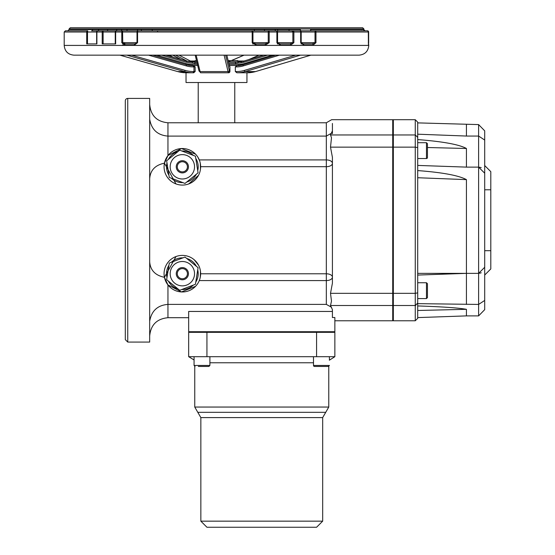 <?xml version="1.0" encoding="UTF-8"?>
<svg xmlns="http://www.w3.org/2000/svg" width="555" height="555" viewBox="0 0 555 555"><rect width="100%" height="100%" fill="white"/><g stroke="black" fill="none" stroke-linecap="round" stroke-linejoin="round"><path stroke-width="0.83" d="M301.032 43.894L306.332 43.894M277.299 43.894L285.45 43.894M252.643 43.894L261.287 43.894M192.904 72.774L186.577 72.774M148.573 55.16L186.383 65.906L186.418 64.741L193.175 65.677L193.473 66.898L193.979 66.898L193.681 65.677L195.138 66.898L193.979 66.898L193.979 71.553L193.473 71.553A32.197 31.212 -90 0 1 185.183 70.402L131.584 55.16M186.029 72.774A33.411 32.391 -90 0 1 177.697 71.574L184.572 71.574A33.411 32.391 90 0 0 193.175 72.774L193.709 72.774L193.979 71.553L195.138 71.553L193.709 72.774M197.386 64.248L192.904 64.248L192.183 64.463L191.975 65.469L192.418 65.677M246.899 72.774L237.318 72.774M186.029 72.719L186.029 82.522L246.947 82.522L246.947 72.767L255.598 71.567A1.221 0.437 73.5 0 0 255.64 71.546M310.849 55.16L255.557 71.574L245.15 71.574A33.411 31.024 -90 0 1 236.909 72.774L235.327 71.553L235.327 66.898L236.909 65.677L236.395 65.677M237.887 65.677L238.4 65.469L238.268 64.463L237.582 64.248L229.014 64.248M229.416 65.913L229.936 66.898L229.936 71.553L228.639 72.774A1.221 1.214 -90 0 0 229.86 71.553A32.197 2.13 -90 0 1 229.291 70.402L225.628 55.16M196.151 55.16L200.091 71.574L228.056 71.574A33.411 2.213 90 0 0 228.639 72.774L200.681 72.774A33.411 2.213 -90 0 1 200.091 71.574A1.221 1.172 166.5 0 1 198.933 70.686L200.681 72.774M228.715 63.034L238.04 63.034A1.221 0.451 -90 0 1 238.49 61.813L235.445 61.813L235.743 64.248M326.007 55.16L359.029 55.16C364.947 54.584 368.194 51.337 368.777 45.413L64.2 45.413C64.782 51.337 68.029 54.584 73.947 55.16L326.007 55.16M207.001 30.796L197.143 30.796M99.969 30.796L136.974 30.796A1.221 0.652 90 0 0 137.626 29.575L127.123 29.575A1.221 0.735 90 0 1 126.38 30.796L115.967 30.796A1.221 0.826 90 0 0 116.793 29.575L69.077 29.575L67.856 30.796M107.746 29.575A1.221 0.902 90 0 1 106.844 30.796L91.589 30.796A1.221 1.027 90 0 0 92.616 29.575M97.756 30.796A1.221 0.971 90 0 0 98.728 29.575M293.255 30.796L299.984 30.796A1.221 0.673 90 0 1 300.657 32.017L301.192 32.017A1.221 1.207 -90 0 0 299.984 30.796L293.255 30.796A1.221 0.389 90 0 0 292.874 32.017L293.873 32.017A1.221 0.617 -90 0 0 293.255 30.796L278.041 30.796A1.221 0.506 90 0 1 277.542 29.575L264.43 29.575A1.221 0.395 90 0 0 264.832 30.796L276.411 30.796A1.221 0.486 90 0 1 276.889 32.017L277.569 32.017A1.221 1.159 -90 0 0 276.411 30.796L268.78 30.796A1.221 0.527 90 0 0 268.245 32.017L269.196 32.017A1.221 0.423 -90 0 0 268.78 30.796L254.523 30.796L254.211 29.575L137.626 29.575M264.43 29.575L254.211 29.575M289.55 30.796A1.221 0.597 90 0 1 288.954 29.575L277.542 29.575M331.945 30.796L301.06 30.796A1.221 0.694 90 0 1 300.366 29.575L288.954 29.575M301.06 30.796L311.348 30.796A1.221 0.777 90 0 1 310.571 29.575L363.678 29.575A1.221 1.214 90 0 0 364.892 30.796L363.92 30.317M367.105 30.796A1.221 1.214 90 0 1 368.319 32.017A1.221 1.221 0 0 0 367.105 30.796L315.178 30.796L315.018 32.017L315.968 32.017A1.221 0.798 -90 0 0 315.178 30.796L364.892 30.796M313.124 45.108A1.221 0.77 -90 0 0 312.354 43.894L303.03 43.894A1.221 0.701 90 0 1 303.731 45.108L313.124 45.108L315.968 42.673L315.968 32.017L368.659 32.017A1.221 1.214 90 0 0 367.438 30.796L365.1 30.796A1.221 1.221 -90 0 1 363.9 29.803M103.119 30.796A1.221 0.916 90 0 0 102.203 32.017L103.126 32.017L103.119 30.796L97.853 30.796A1.221 1.207 -90 0 0 96.646 32.017L96.896 32.017A1.221 0.957 -90 0 1 97.853 30.796A1.221 1.221 0 0 0 96.632 32.01L96.646 43.894L96.632 32.017L87.496 32.017L87.759 30.796L65.421 30.796L64.2 32.017L87.496 32.017L87.496 43.894M84.915 30.796L87.759 30.796A1.221 1.041 90 0 0 86.719 32.017L86.719 43.894L96.896 43.894L96.896 32.017L102.203 32.017L102.203 43.894L115.662 43.894L115.662 32.017A1.221 0.805 -90 0 1 116.474 30.796A1.221 1.221 -90 0 0 115.253 32.017L115.662 32.017L115.253 32.017L115.253 43.894L115.253 32.017L103.126 32.017L103.126 43.894M328.817 27.75L70.298 27.75L69.077 28.971L363.9 28.971L362.686 27.75L328.817 27.75M230.755 27.75L234.3 27.75M121.489 29.575A1.221 0.874 90 0 0 122.364 30.796M141.275 29.575A1.221 0.687 90 0 0 141.969 30.796M152.16 29.575A1.221 0.59 90 0 0 152.75 30.796M268.78 30.796L260.725 30.796M275.377 29.575A1.221 0.541 90 0 1 274.836 30.796M106.844 30.796L104.056 30.796M292.235 30.796L292.374 32.017M311.348 30.796L345.057 30.796M157.093 30.796A1.221 0.562 -90 0 1 157.648 32.017M122.697 43.894L133.013 43.894M235.445 61.813L228.424 61.813M243.943 61.029A22.45 20.847 90 0 1 238.49 61.813L241.64 61.813M189.359 61.626A1.221 0.992 117.3 0 1 190.358 61.008A22.45 11.967 90 0 0 193.535 61.813L195.166 61.813L195.166 60.592L196.505 60.592M195.311 61.813L192.134 61.813L192.432 63.034L194.826 63.034L195.311 61.813L196.803 61.813L195.311 61.813M194.826 64.248L194.826 63.034L197.094 63.034M255.73 43.894L256.049 45.108L265.436 45.108A1.221 0.389 -90 0 0 265.047 43.894L255.73 43.894L252.948 42.673L252.948 32.017A1.221 1.048 -90 0 0 251.901 30.796L252.185 32.017L268.245 32.017L268.245 42.673L265.047 43.894M134.421 45.108A1.221 0.659 -90 0 1 135.073 43.894L125.472 43.894A1.221 0.735 90 0 0 124.736 45.108L134.421 45.108L137.571 42.673L137.571 32.017A1.221 0.631 -90 0 1 138.202 30.796A1.221 1.2 90 0 0 137.009 32.017L252.185 32.017L252.185 42.673L256.049 45.108M265.436 45.108L269.196 42.673L269.196 32.017L276.889 32.017L276.889 42.673L280.226 45.108L290.709 45.108A1.221 0.597 -90 0 0 290.112 43.894L279.72 43.894A1.221 0.513 90 0 1 280.226 45.108M125.472 43.894L122.759 42.673L122.558 30.796A1.221 0.756 90 0 0 121.795 32.017L137.009 32.017L137.009 42.673L135.073 43.894M279.72 43.894L277.569 42.673L277.569 32.017L292.874 32.017L292.874 42.673L290.112 43.894M115.662 32.017L121.795 32.017L121.795 42.673L124.736 45.108L122.232 45.108M254.523 30.796L136.974 30.796M290.709 45.108L293.873 42.673L293.873 32.017L300.657 32.017L300.657 42.673L303.731 45.108M303.03 43.894L301.192 42.673L301.192 32.017L315.018 32.017L315.018 42.673L312.354 43.894M122.558 30.796L115.967 30.796M368.575 45.108L368.319 32.017L368.409 44.553A1.221 1.214 90 0 1 368.575 45.108L368.659 32.017A1.221 1.221 0 0 0 367.438 30.796A1.221 0.881 90 0 1 368.319 31.947M366.897 30.796L367.438 30.796M249.597 27.75L251.38 27.75M243.666 27.75L245.019 27.75M228.133 60.592L237.811 60.592L237.811 61.813M195.575 154.179L181.457 148.553L167.95 155.56L164.446 163.177C155.227 165.064 150.301 170.253 149.677 178.738M149.677 117.938L149.677 342.067L127.747 342.067L127.747 98.415L149.677 98.415L149.677 117.938M149.677 261.752C150.301 270.223 155.22 275.412 164.446 277.306L167.95 284.923L181.457 291.93L195.575 286.304M164.446 277.306L175.99 256.549M149.677 335.976C150.759 324.876 156.85 318.785 167.95 317.703L167.95 304.39L326.326 304.39L326.326 280.573A6.091 3.434 180 0 0 332.417 277.139A6.091 3.344 0 0 0 326.326 273.788L326.326 280.573L199.28 280.573L199.675 279.519M200.3 277.139L200.487 271.388M194.201 259.761L198.524 265.158M167.95 155.56L167.95 122.78L326.326 122.78L326.326 136.1L331.515 133.2L332.417 130.869L330.509 134.962L331.488 137.758L330.509 147.144L332.417 157.343L332.417 283.14L330.509 293.338L331.488 301.101L330.509 305.521L332.417 309.614L332.417 317.515L334.859 317.515L334.859 331.717L188.665 331.717L188.665 311.445L332.417 311.445M197.733 156.933L199.675 160.964M200.3 163.343L200.487 169.108M198.517 175.331L188.721 183.934M175.997 183.934L164.446 163.177M417.7 262.751L417.7 275.065L466.429 273.365L417.7 273.365M417.7 303.072L415.265 305.521L415.265 320.776L417.7 318.341L417.7 122.142L417.7 122.884L478.611 124.591L478.611 315.892L484.702 309.655L484.702 300.435L478.611 304.431L417.7 303.647M415.265 134.962L415.265 119.707L393.335 119.707L393.335 134.962L415.265 134.962L417.7 137.397L415.265 134.962L415.265 305.521L417.7 303.085M426.469 298.576L427.447 297.605L427.447 283.716L426.469 282.738L426.469 298.576L417.7 298.576L417.7 275.065M417.7 139.576C443.008 141.546 459.249 144.522 466.429 148.49L466.429 167.117L417.7 165.418L417.7 158.536L426.469 158.536A0.971 0.971 0 0 0 427.447 157.565L427.447 143.676L426.469 142.697L426.469 158.536M417.7 310.481L466.429 309.322C458.721 307.893 442.481 306.762 417.7 305.937M478.611 315.892L466.429 315.892L466.429 309.322M466.429 304.431L466.429 179.626L417.7 177.732M417.7 170.579C442.481 172.445 458.721 175.463 466.429 179.626M200.632 166.694L326.326 166.694A6.091 3.344 180 0 0 332.417 163.343A6.091 3.434 -0 0 0 326.326 159.909L199.28 159.909M332.417 123.453C331.543 118.52 331.543 118.52 332.417 123.453L332.417 133.72M484.702 253.711L484.702 275.037L490.8 268.939L490.8 250.7L484.702 250.7L484.702 309.655M484.702 300.435L484.702 267.274L478.611 273.365L466.429 273.365M481.247 272.762L479.589 273.282M484.702 267.274L484.702 173.215L478.611 167.117L466.429 167.117M481.247 167.721L479.589 167.201M484.702 173.215L484.702 140.054L478.611 136.051L466.429 136.051L417.7 134.192M484.702 140.054L484.702 130.834L478.611 124.591M484.702 130.834L484.702 189.782L490.8 189.782L490.8 171.648L484.702 165.556L484.702 186.875M466.429 136.051L466.429 124.591M182.359 178.987A12.182 12.182 0 0 0 192.904 160.714A12.182 12.182 0 0 0 171.807 160.714A12.182 12.182 0 0 0 182.359 178.987M182.359 161.734A5.071 5.071 0 0 1 186.751 169.337A5.071 5.071 0 0 1 177.968 169.337A5.071 5.071 0 0 1 182.359 161.734M182.359 261.495A12.182 12.182 0 0 0 171.807 279.775A12.182 12.182 0 0 0 192.904 279.775A12.182 12.182 0 0 0 182.359 261.495M182.359 278.756A5.071 5.071 0 0 0 186.751 271.145A5.071 5.071 0 0 0 177.968 271.145A5.071 5.071 0 0 0 182.359 278.756M182.359 185.079A18.273 18.273 0 0 0 198.184 157.669A18.273 18.273 0 0 0 166.528 157.669A18.273 18.273 0 0 0 182.359 185.079A18.273 18.273 0 0 0 198.184 157.669A18.273 18.273 0 0 0 166.528 157.669A18.273 18.273 0 0 0 182.359 185.079M182.359 255.404A18.273 18.273 0 0 0 166.528 282.821A18.273 18.273 0 0 0 198.184 282.821A18.273 18.273 0 0 0 182.359 255.404A18.273 18.273 0 0 0 166.528 282.821A18.273 18.273 0 0 0 198.184 282.821A18.273 18.273 0 0 0 182.359 255.404M417.7 147.63L415.265 147.144L393.335 147.144L393.335 293.338L415.265 293.338L417.7 292.853M393.335 293.338L393.335 305.521L415.265 305.521M393.335 305.521L393.335 320.776L415.265 320.776M127.747 98.415A2.435 2.435 0 0 0 125.312 100.85L125.312 339.632L127.747 342.067M125.312 174.929L125.312 160.138M490.8 189.782L490.8 250.7M195.422 284.292L179.702 290.3L166.639 279.692L169.296 263.07L185.009 257.062L198.073 267.67L195.422 284.292M195.422 156.191L179.702 150.183L166.639 160.797L169.296 177.413L185.009 183.421L198.073 172.813L195.422 156.191M393.335 134.962L393.335 147.144M330.509 305.521L392.725 305.521L392.725 320.776L334.859 320.776M330.509 293.338L392.725 293.338L392.725 305.521M330.509 147.144L392.725 147.144L392.725 293.338M330.509 134.962L392.725 134.962L392.725 147.144M326.326 122.78L331.619 119.7L392.725 119.707L392.725 134.962M316.579 332.327L316.579 356.692L334.859 356.692L334.859 332.327L188.665 332.327L188.665 356.692L206.939 356.692L206.939 332.327M316.579 356.692L206.939 356.692M206.939 527.25L316.579 527.25L322.677 521.159L200.848 521.159L206.939 527.25M392.725 144.952L393.335 144.952M427.447 146.402L427.447 152.729M392.725 295.531L393.335 295.531M427.447 283.716L427.447 287.004M198.329 366.439L208.93 366.439L209.901 365.461L194.07 365.461L195.041 366.439M194.07 356.692L194.07 365.461M313.499 365.461A0.971 0.971 0 0 0 314.47 366.439L328.359 366.439L329.337 365.461L313.499 365.461L313.499 356.692M325.639 366.439L317.196 366.439M329.455 359.973L329.337 356.692M169.996 56.353L167.686 55.16M169.233 55.16L173.431 57.331M177.676 71.574L119.949 55.16L177.676 71.574L186.3 72.774M126.838 55.16L184.572 71.574L185.183 70.402M186.383 65.906A27.542 26.695 90 0 0 193.473 66.898M193.175 65.677A26.321 25.516 -90 0 1 186.438 64.748M186.397 64.734L152.722 55.16L186.418 64.741M193.175 72.774L193.473 71.553M224.213 72.747A33.411 21.388 -90 0 1 223.387 72.774M192.183 64.463A25.1 24.337 -90 0 1 185.967 63.561L185.842 64.574M185.967 63.561L156.42 55.16M195.138 71.553L195.138 66.898M229.305 65.469L238.4 65.469M191.975 65.469L197.677 65.469M181.145 59.524L172.709 55.16M261.134 55.923L262.903 55.16M275.655 55.16L243.402 64.734A1.221 0.437 73.5 0 0 243.354 64.741A1.221 0.437 73.5 0 0 243.25 65.906L279.463 55.16M243.312 64.762A26.321 24.441 90 0 1 236.909 65.677A1.221 0.451 90 0 0 236.458 66.898A27.542 25.572 -90 0 0 243.25 65.906M235.327 66.898L236.458 66.898M244.297 64.463A1.221 0.437 73.5 0 0 244.228 63.561A25.1 23.31 90 0 1 238.268 64.463M272.526 55.16L244.228 63.561M238.04 63.034A23.671 21.978 -90 0 0 243.874 62.181L267.524 55.16M229.437 65.983A1.221 1.214 90 0 1 229.86 66.898L229.936 66.898M229.388 65.99L229.34 65.622A1.221 1.172 166.5 0 1 229.375 65.906A27.542 1.825 90 0 0 229.86 66.898M226.794 55.16L229.375 65.906M224.109 55.16L228.056 71.574A1.221 1.172 -13.5 0 0 229.291 70.402M247.308 72.774A33.411 31.024 90 0 0 255.557 71.574A1.221 0.437 73.5 0 0 255.598 71.567L310.876 55.16M295.739 55.16L244.394 70.402A1.221 0.437 -106.5 0 0 245.15 71.574L300.449 55.16M236.909 72.774A1.221 0.451 -90 0 1 236.458 71.553L235.327 71.553M244.394 70.402A32.197 29.894 90 0 1 236.458 71.553M127.123 29.575L116.793 29.575M243.874 62.181A1.221 0.437 -106.5 0 1 243.985 61.015A1.221 0.437 -106.5 0 1 244.027 61.008L263.722 55.16M259.032 55.16L248.675 59.621M228.389 61.647A22.45 14.368 90 0 0 229.985 61.203M237.811 61.008L244.006 61.008L238.49 61.813M231.435 60.592L244.054 55.16M186.369 61.008L192.134 61.813A22.45 21.763 -90 0 1 186.383 61.015L165.799 55.16L186.369 61.008L186.334 62.181A23.671 22.949 90 0 0 192.432 63.034M161.644 55.16L186.334 62.181M175.581 55.16L187.403 61.272M195.166 61.008L190.358 61.008L179.057 55.16M252.185 42.673L269.196 42.673M121.795 42.673L137.571 42.673M276.889 42.673L293.873 42.673M300.657 42.673L315.968 42.673M368.319 42.673L368.728 44.872M149.781 320.707C151.695 310.654 157.752 305.215 167.95 304.39L167.95 284.923M149.781 119.783C151.695 129.828 157.752 135.267 167.95 136.1L326.326 136.1L326.326 273.788L200.632 273.788M427.447 147.512L466.429 148.49M182.359 172.896A6.091 6.091 0 0 1 177.08 163.76A6.091 6.091 0 0 1 187.632 163.76A6.091 6.091 0 0 1 182.359 172.896M182.359 267.593A6.091 6.091 0 0 1 187.632 276.73A6.091 6.091 0 0 1 177.08 276.73A6.091 6.091 0 0 1 182.359 267.593M182.942 182.63A15.838 15.838 0 0 1 171.363 178.204M168.942 175.227A15.838 15.838 0 0 1 166.986 162.983M168.359 159.396A15.838 15.838 0 0 1 177.982 151.584M181.769 150.974A15.838 15.838 0 0 1 193.355 155.407M195.769 158.383A15.838 15.838 0 0 1 197.726 170.628M196.359 174.208A15.838 15.838 0 0 1 186.73 182.026M171.363 262.279A15.838 15.838 0 0 1 182.942 257.853M186.73 258.457A15.838 15.838 0 0 1 196.359 266.275M197.726 269.855A15.838 15.838 0 0 1 195.769 282.106M193.355 285.083A15.838 15.838 0 0 1 181.769 289.509M177.982 288.905A15.838 15.838 0 0 1 168.359 281.087M166.986 277.507A15.838 15.838 0 0 1 168.942 265.255M209.901 362.783L313.499 362.783M328.768 407.051L194.756 407.051L197.802 412.33L325.723 412.33L328.768 407.051L328.768 366.349M197.802 412.33L200.848 417.603L322.677 417.603L322.677 521.159M236.909 65.677L243.354 64.741L275.634 55.16M229.34 65.622L226.828 55.16M198.933 70.686L195.2 55.16M365.1 30.796L363.9 29.734M362.165 30.796L361.749 30.678M363.9 29.748L363.9 28.971M69.077 29.575L69.077 28.971M243.985 61.015L263.694 55.16M231.289 60.592L243.909 55.16M116.474 30.796A1.221 1.221 0 0 0 115.253 32.017M368.659 32.017L368.659 42.673M368.777 45.413L368.381 44.22M64.2 45.413L64.2 32.017M167.95 122.78C156.85 121.698 150.759 115.606 149.677 104.506M167.95 317.703L188.665 317.703M466.429 315.892L417.7 317.599M331.488 307.241L326.326 304.39M415.265 119.707L417.7 122.142M415.3 305.521L415.653 305.493M211.42 331.717L211.42 332.327M282.877 331.717L282.877 332.327M234.765 122.78L234.765 82.522M198.211 122.78L198.211 82.522M392.725 276.001L393.335 276.001M392.725 164.481L393.335 164.481M194.07 359.973L188.665 356.692M329.337 360.209L334.859 356.692M194.756 366.39L194.756 407.051M325.723 412.33L322.677 417.603M200.848 417.603L200.848 521.159M393.335 145.743L392.725 145.743M393.335 155.49L392.725 155.49M426.469 142.697L417.7 142.697M393.335 285.783L392.725 285.783M426.469 282.738L417.7 282.738M393.335 284.993L392.725 284.993M209.901 365.461L209.901 356.692M329.455 365.461L328.477 366.439"/></g></svg>
